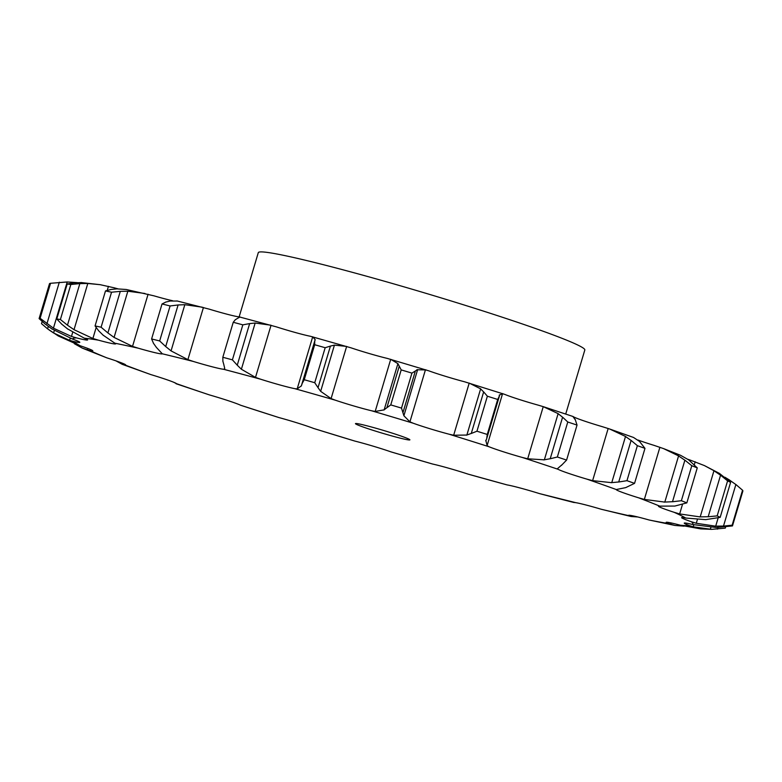 <?xml version="1.0" encoding="UTF-8"?>
<svg xmlns="http://www.w3.org/2000/svg" width="782" height="782" viewBox="0 0 782 782"><rect width="100%" height="100%" fill="white"/><g stroke="black" fill="none" stroke-linecap="round" stroke-linejoin="round"><path stroke-width="1.17" d="M42.15 321.5L41.505 323.67L47.585 328.841L48.298 326.465M80.155 345.752A323.748 16.94 16.6 0 1 73.635 341.48A29.081 1.525 16.6 0 0 79.803 342.34A29.081 1.525 16.6 0 0 79.793 342.262A29.081 1.525 16.6 0 0 72.491 339.065A323.748 16.94 16.6 0 1 76.401 337.873A29.081 1.525 16.6 0 0 86.939 340.072A29.081 1.525 16.6 0 0 87.604 339.955A29.081 1.525 16.6 0 0 84.329 338.205A323.748 16.94 16.6 0 1 98.415 340.16A29.081 1.525 16.6 0 0 112.657 343.65A29.081 1.525 16.6 0 0 115.687 343.855A29.081 1.525 16.6 0 0 114.905 343.22A323.748 16.94 16.6 0 1 138.287 348.205A29.081 1.525 16.6 0 0 155.344 352.76A29.081 1.525 16.6 0 0 162.304 353.796L162.304 353.796A323.748 16.94 16.6 0 1 193.516 361.509A29.081 1.525 16.6 0 0 212.323 366.826A29.081 1.525 16.6 0 0 223.554 369.27A323.748 16.94 16.6 0 1 260.631 379.211A29.081 1.525 16.6 0 0 279.995 384.979A29.081 1.525 16.6 0 0 294.804 388.664A323.748 16.94 16.6 0 1 335.41 400.218A29.081 1.525 16.6 0 0 354.129 406.063A29.081 1.525 16.6 0 0 371.577 410.775A323.748 16.94 16.6 0 1 413.16 423.209A29.081 1.525 16.6 0 0 430.051 428.771A29.081 1.525 16.6 0 0 449.044 434.196A323.748 16.94 16.6 0 1 488.994 446.737A29.081 1.525 16.6 0 0 502.992 451.654A29.081 1.525 16.6 0 0 522.337 457.47A323.748 16.94 16.6 0 1 558.153 469.317A29.081 1.525 16.6 0 0 568.377 473.296A29.081 1.525 16.6 0 0 586.862 479.122A323.748 16.94 16.6 0 1 616.284 489.542A29.081 1.525 16.6 0 0 616.255 489.581A29.081 1.525 16.6 0 0 622.101 492.318A29.081 1.525 16.6 0 0 638.552 497.792A323.748 16.94 16.6 0 1 659.734 506.13A29.081 1.525 16.6 0 0 658.483 506.208A29.081 1.525 16.6 0 0 660.77 507.538A29.081 1.525 16.6 0 0 674.162 512.318A323.748 16.94 16.6 0 1 685.775 518.046A29.081 1.525 16.6 0 0 681.63 517.625A29.081 1.525 16.6 0 0 681.972 517.997A29.081 1.525 16.6 0 0 691.464 521.78A323.748 16.94 16.6 0 1 692.774 524.536A29.081 1.525 16.6 0 0 684.367 523.031A29.081 1.525 16.6 0 0 684.25 523.119A29.081 1.525 16.6 0 0 689.362 525.582A323.748 16.94 16.6 0 1 680.291 525.201A29.081 1.525 16.6 0 0 667.808 522.337A29.081 1.525 16.6 0 0 666.166 522.356A29.081 1.525 16.6 0 0 667.984 523.49A323.748 16.94 16.6 0 1 649.099 519.991A29.081 1.525 16.6 0 0 633.332 515.944A29.081 1.525 16.6 0 0 628.513 515.377A29.081 1.525 16.6 0 0 628.689 515.631A323.748 16.94 16.6 0 1 601.172 509.238A29.081 1.525 16.6 0 0 583.098 504.263A29.081 1.525 16.6 0 0 573.929 502.503A323.748 16.94 16.6 0 1 539.521 493.608A29.081 1.525 16.6 0 0 520.284 488.027A29.081 1.525 16.6 0 0 507.156 484.928A323.748 16.94 16.6 0 1 469.278 474.459A323.748 16.94 16.6 0 1 468.007 474.097A29.081 1.525 16.6 0 0 448.809 468.252A29.081 1.525 16.6 0 0 432.554 464.019A323.748 16.94 16.6 0 1 391.137 451.928A29.081 1.525 16.6 0 0 373.19 446.18A29.081 1.525 16.6 0 0 354.823 441.068A323.748 16.94 16.6 0 1 313.729 428.487A29.081 1.525 16.6 0 0 298.167 423.199A29.081 1.525 16.6 0 0 278.842 417.539A323.748 16.94 16.6 0 1 240.66 405.252A29.081 1.525 16.6 0 0 228.452 400.765A29.081 1.525 16.6 0 0 209.39 394.9A323.748 16.94 16.6 0 1 176.507 383.679A29.081 1.525 16.6 0 0 168.423 380.267A29.081 1.525 16.6 0 0 150.818 374.578A323.748 16.94 16.6 0 1 125.316 365.126A29.081 1.525 16.6 0 0 125.736 364.998A29.081 1.525 16.6 0 0 121.855 363.014A29.081 1.525 16.6 0 0 106.821 357.843A323.748 16.94 16.6 0 1 90.292 350.756A29.081 1.525 16.6 0 0 92.784 350.864A29.081 1.525 16.6 0 0 91.689 350.072A29.081 1.525 16.6 0 0 80.155 345.752L58.308 335.996L47.585 328.841M73.635 341.48L69.588 340.375L53.587 332.976L48.963 329.857M674.162 512.318L679.646 513.93L700.193 516.922L713.966 470.715L704.416 465.583L689.783 459.933A29.081 1.525 16.6 0 1 687.886 459.308M638.552 497.792L644.348 499.415L664.808 502.103L678.581 455.896L663.586 448.614L654.172 445.408A29.081 1.525 16.6 0 1 638.014 440.041M586.862 479.122L592.619 480.647L611.749 482.67L625.522 436.454L609.608 428.986L602.482 426.728A29.081 1.525 16.6 0 1 583.998 420.902A29.081 1.525 16.6 0 1 574.037 417.07M522.337 457.47L527.694 458.799L544.35 459.836L558.133 413.629L543.246 406.65L537.957 405.076A29.081 1.525 16.6 0 1 518.613 399.27A29.081 1.525 16.6 0 1 504.615 394.343L464.655 381.812A29.081 1.525 16.6 0 1 445.672 376.377A29.081 1.525 16.6 0 1 428.78 370.824L387.188 358.381A29.081 1.525 16.6 0 1 369.739 353.679A29.081 1.525 16.6 0 1 351.03 347.834L310.425 336.28A29.081 1.525 16.6 0 1 295.616 332.594A29.081 1.525 16.6 0 1 276.242 326.827L239.175 316.876A29.081 1.525 16.6 0 1 227.933 314.442A29.081 1.525 16.6 0 1 209.136 309.115L176.908 300.914M172.529 300.718A29.081 1.525 16.6 0 1 170.965 300.366A29.081 1.525 16.6 0 1 153.907 295.821L126.273 289.496L116.743 288.851M117.906 288.812A29.081 1.525 16.6 0 1 114.035 287.776L100.194 284.687L81.113 282.556M69.588 340.375L70.233 338.235M53.587 332.976L54.329 330.493M90.292 350.756L82.403 348.176L74.339 343.689M72.491 339.065L51.573 328.743M45.405 324.256L39.1 318.606L49.53 283.602A362.301 18.963 16.6 0 1 50.547 283.289L67.213 281.97L77.369 282.634M106.821 357.843L82.403 348.176M76.401 337.873L71.465 336.446L72.677 332.37M125.316 365.126L123.751 364.842L124.025 363.913M84.329 338.205L67.34 328.763M98.415 340.16L92.892 338.489L74.026 329.691L67.457 325.185L79.852 283.602L70.839 284.501A362.301 18.963 16.6 0 0 67.193 283.993L74.398 282.84M79.852 283.602L87.799 283.485L100.194 284.687M73.713 282.908L81.768 282.566M150.818 374.578L122.197 364.314L115.951 360.854M92.892 338.489L96.137 327.609M107.251 290.337L108.444 286.339M173.506 382.183L176.449 383.62M114.905 343.22L102.97 335.058M138.287 348.205L132.529 346.377L114.074 337.423L107.896 332.937L120.291 291.354L111.543 292.214A362.301 18.963 16.6 0 0 105.502 290.924L111.24 289.418M120.291 291.354L127.847 291.217L144.934 293.485M110.673 289.516L117.28 288.832M209.39 394.9L176.048 383.727M132.529 346.377L148.081 294.228M240.66 405.252L278.842 417.539M162.304 353.796L156.234 347.237M193.516 361.509L187.895 359.632L171.053 350.893L165.706 346.553L178.1 304.97L170.095 305.958A362.301 18.963 16.6 0 0 162.04 303.963L166.019 301.979M178.1 304.97L184.826 304.687L202.303 307.189M170.007 301.021L177.358 301.041M165.608 302.116L170.398 300.962M187.895 359.632L203.437 307.482M313.729 428.487L354.823 441.068M223.554 369.27L224.669 368.791M260.631 379.211L255.499 377.403L241.384 369.241L237.249 365.184L249.644 323.601L242.831 324.843A362.301 18.963 16.6 0 0 233.251 322.282L235.284 319.75M249.644 323.601L255.157 323.034L270.777 325.185M237.562 318.313L240.113 316.984M235.05 319.936L237.777 318.206M255.499 377.403L271.041 325.253M391.137 451.928L432.554 464.019M294.804 388.664L297.16 388.937L301.373 385.849L315.156 339.632L312.702 336.788L297.16 388.937M330.424 346.074L325.175 347.716A362.301 18.963 16.6 0 0 314.687 344.725L314.696 341.597L302.302 383.19L304.247 379.729A362.301 18.963 16.6 0 1 314.735 382.711L318.03 387.667L330.424 346.074L334.432 345.116L346.631 346.436L331.089 398.585L320.659 391.332L318.03 387.667M314.638 341.842L315.185 339.476M335.41 400.218L331.089 398.585M468.007 474.097L507.156 484.928M371.577 410.775L375.174 411.449L384.138 409.856L397.911 363.65L390.717 359.3L375.174 411.449M401.195 369.896A362.301 18.963 16.6 0 1 411.938 373.112L417.656 369.554L403.883 415.76L401.508 408.106A362.301 18.963 16.6 0 0 390.765 404.9L386.865 407.754L399.26 366.162L401.195 369.896L390.765 404.9M416.806 369.769L426.19 369.935M399.387 366.455L397.764 363.435M413.16 423.209L409.924 421.84L425.476 369.7M449.044 434.196L453.668 435.242L466.864 435.046L480.637 388.84L469.21 383.092L453.668 435.242M539.521 493.608L575.718 502.66M487.372 396.21L476.942 431.214L471.263 433.482L483.657 391.899L487.372 396.21A362.301 18.963 16.6 0 1 497.694 399.455L499.415 396.015L486.482 439.367L499.61 394.793M499.239 395.145L502.836 393.669M483.95 392.241L480.324 388.566M488.994 446.737L487.059 445.72L502.601 393.571M601.172 509.238L631.064 516.501L637.76 516.97M567.781 422.006L557.351 457.011L550.205 458.76L562.6 417.177L567.781 422.006A362.301 18.963 16.6 0 1 577.038 425.076L575.132 419.25M575.259 419.758L572.913 416.503M573.274 416.581L543.246 406.65L527.694 458.799M563.03 417.568L557.674 413.307M558.153 469.317L557.625 468.701M628.689 515.631L631.064 516.501M649.099 519.991L675.052 525.465L684.084 526.159M637.379 445.672L626.949 480.676L618.709 482.005L631.113 440.422L637.379 445.672A362.301 18.963 16.6 0 1 644.984 448.369L639.49 441.4L633.528 437.461L609.608 428.986M631.661 440.862L624.955 436.102M616.284 489.542L625.717 487.616L634.554 483.364A362.301 18.963 16.6 0 0 626.949 480.676M667.984 523.49L675.052 525.465M680.291 525.201L700.672 528.886L711.679 529.355L725.285 528.124L725.628 527M691.796 465.72L681.366 500.715L672.491 501.751L684.895 460.168L691.796 465.72A362.301 18.963 16.6 0 1 697.27 467.871L688.639 459.855L680.496 455.271L663.586 448.614M685.511 460.637L677.935 455.505M659.734 506.13L674.856 506.062L686.84 502.875A362.301 18.963 16.6 0 0 681.366 500.715M689.362 525.582L693.214 526.843L711.679 529.355M692.774 524.536L716.312 527.508L732.47 525.924A362.301 18.963 16.6 0 0 732.128 525.211L723.487 526.091L735.882 484.508L742.558 490.216A362.301 18.963 16.6 0 1 742.9 490.93L732.47 525.924M727.602 480.881L717.172 515.885L708.169 516.765L720.564 475.173L727.602 480.881A362.301 18.963 16.6 0 1 730.603 482.367L719.479 473.433L704.416 465.583M721.209 475.661L713.292 470.305M729.176 480.95L729.459 479.992L724.826 477.206M736.517 484.996L728.804 479.571M685.775 518.046L705.706 519.639L720.173 517.361A362.301 18.963 16.6 0 0 717.172 515.885M691.464 521.78L696.283 523.266L715.686 526.198L718.159 517.909M239.145 316.876L258.295 252.645A170.359 8.915 16.6 0 1 424.108 292.771A170.359 8.915 16.6 0 1 584.819 349.984L565.718 414.059M71.465 336.446L53.43 328.176L40.107 318.294A362.301 18.963 16.6 0 0 39.1 318.606M52.208 329.154L44.799 323.768M123.751 364.842L122.197 364.314M67.457 325.185L60.4 319.506A362.301 18.963 16.6 0 0 56.763 318.997L62.003 324.432M67.878 329.163L61.475 323.953M107.896 332.937L101.103 327.218A362.301 18.963 16.6 0 0 95.062 325.928L98.845 331.001M103.39 335.429L98.434 330.561M165.706 346.553L159.665 340.952A362.301 18.963 16.6 0 0 151.6 338.958L153.614 343.572M156.508 347.56L153.37 343.161M237.249 365.184L232.401 359.847A362.301 18.963 16.6 0 0 222.821 357.276L222.89 361.333M223.887 364.803L222.811 360.981M224.727 368.381L223.789 364.529M301.295 386.073L302.399 382.887M409.924 421.84L403.883 415.76M383.874 410.032L387.149 407.5M487.245 445.965L485.778 440.295M485.827 440.999L486.482 439.367M486.746 438.34L487.264 434.45A362.301 18.963 16.6 0 0 476.942 431.214M466.434 435.163L471.712 433.287M557.322 468.809L561.799 464.909M561.359 465.466L566.598 460.07A362.301 18.963 16.6 0 0 557.351 457.011M543.783 459.904L550.802 458.614M611.065 482.69L619.422 481.908M664.045 502.103L673.273 501.682M699.401 516.902L708.971 516.707M714.914 526.169L724.279 526.042M390.267 435.486A28.396 1.486 16.6 0 1 355.468 423.629A28.396 1.486 16.6 0 1 383.102 430.315A28.396 1.486 16.6 0 1 409.885 439.855A28.396 1.486 16.6 0 1 390.267 435.486M53.43 328.176L67.213 281.97M46.92 323.787L59.324 282.204M50.547 283.289L40.107 318.294M67.193 283.993L56.763 318.997M74.026 329.691L87.799 283.485M70.839 284.501L60.4 319.506M105.502 290.924L95.062 325.928M114.074 337.423L127.847 291.217M111.543 292.214L101.103 327.218M162.04 303.963L151.6 338.958M171.053 350.893L184.826 304.687M170.095 305.958L159.665 340.952M233.251 322.282L222.821 357.276M241.384 369.241L255.157 323.034M242.831 324.843L232.401 359.847M314.687 344.725L304.247 379.729M320.659 391.332L334.432 345.116M325.175 347.716L314.735 382.711M411.938 373.112L401.508 408.106M402.974 412.564L415.369 370.981M497.694 399.455L487.264 434.45M577.038 425.076L566.598 460.07M644.984 448.369L634.554 483.364M697.27 467.871L686.84 502.875M730.603 482.367L720.173 517.361M742.558 490.216L732.128 525.211M87.389 350.053L87.858 348.479M629.969 516.208L630.224 515.367M592.619 480.647L608.161 428.497M670.643 524.448L671.083 522.943M644.348 499.415L659.9 447.265M693.214 526.843L693.829 524.79M679.646 513.93L682.451 504.517M694.357 464.586L695.188 461.781M696.283 523.266L697.349 519.688M717.495 529.15L717.993 527.488M710.31 529.346L710.897 527.381"/></g></svg>
